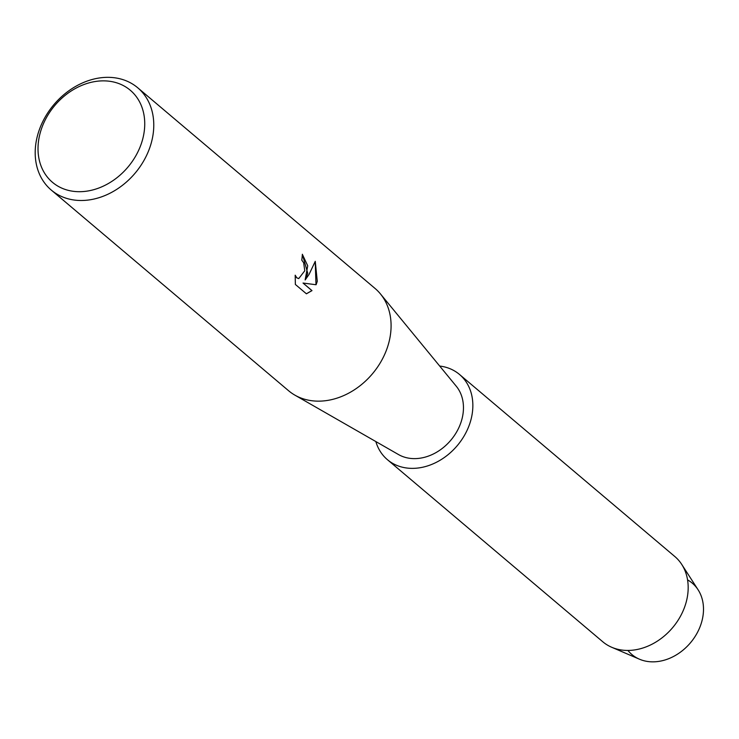 <?xml version="1.0" encoding="UTF-8"?>
<svg xmlns="http://www.w3.org/2000/svg" width="739" height="739" viewBox="0 0 739 739"><rect width="100%" height="100%" fill="white"/><g stroke="black" fill="none" stroke-linecap="round" stroke-linejoin="round"><path stroke-width="1.11" d="M687.566 579.903A46.742 37.089 130.2 0 1 702.05 620.557A46.742 37.089 130.2 0 1 668.971 658.578A46.742 37.089 130.2 0 1 627.928 650.44M137.731 87.775L375.033 288.432A66.972 53.134 130.2 0 1 380.428 293.9A66.972 53.134 130.2 0 1 389.01 341.991A66.972 53.134 130.2 0 1 294.843 395.116A66.972 53.134 130.2 0 1 288.561 390.709L51.25 190.052A66.972 53.134 130.2 0 1 37.273 136.493A66.972 53.134 130.2 0 1 80.163 84.024A66.972 53.134 130.2 0 1 137.731 87.775A66.972 53.134 130.2 0 1 151.698 141.334A66.972 53.134 130.2 0 1 108.809 193.812A66.972 53.134 130.2 0 1 51.25 190.052M380.428 293.9L456.268 386.229A45.208 35.86 130.2 0 1 462.06 418.69A45.208 35.86 130.2 0 1 398.497 454.55L294.843 395.116M307.747 273.282L305.152 279.952L309.068 274.4L315.257 261.329L317.28 281.337L316.089 284.746L303.027 283.046L311.987 290.621L306.417 293.808L295.369 284.46L295.184 275.194L296.801 277.809L298.732 278.594L304.773 270.77L303.655 262.77L301.771 260.119A66.972 53.134 -49.8 0 0 302.362 254.262L307.747 273.282M142.867 138.461A60.275 47.813 130.2 0 1 77.364 191.66A60.275 47.813 130.2 0 1 39.888 134.101A60.275 47.813 130.2 0 1 105.391 80.902A60.275 47.813 130.2 0 1 142.867 138.461M302.362 254.336L307.72 265.791L305.152 279.952M298.685 278.585L296.699 277.809L295.166 275.416M306.389 293.78L311.886 290.612L303.027 283.046M315.996 284.727L315.211 261.458M439.687 366.045A55.804 44.275 130.2 0 1 459.473 374.442L674.799 556.504A55.804 44.275 130.2 0 1 681.737 564.42L698.106 589.805A46.742 37.089 130.2 0 1 702.05 620.557A46.742 37.089 130.2 0 1 639.438 659.188L611.689 647.262A55.804 44.275 130.2 0 1 602.738 641.738L387.412 459.676A55.804 44.275 130.2 0 1 375.837 441.553M681.737 564.42A55.804 44.275 130.2 0 1 686.448 601.14A55.804 44.275 130.2 0 1 611.689 647.262M459.473 374.442A55.804 44.275 130.2 0 1 471.122 419.078A55.804 44.275 130.2 0 1 435.373 462.799A55.804 44.275 130.2 0 1 387.412 459.676"/></g></svg>
